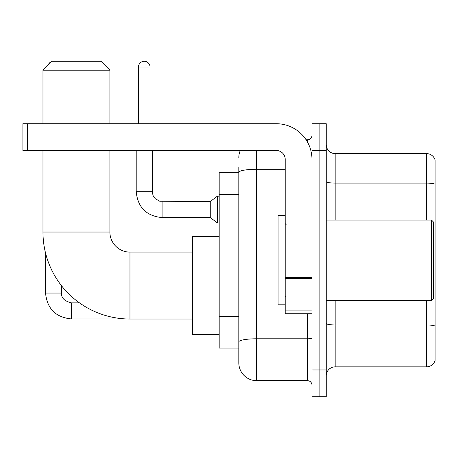 <?xml version="1.0" encoding="UTF-8"?>
<svg xmlns="http://www.w3.org/2000/svg" width="458" height="458" viewBox="0 0 458 458"><rect width="100%" height="100%" fill="white"/><g stroke="black" fill="none" stroke-linecap="round" stroke-linejoin="round"><path stroke-width="0.69" d="M256.657 150.487L256.657 380.678A17.845 17.845 0 0 1 238.813 362.833L238.813 167.439L238.813 172.345L219.187 172.345L219.187 348.109L238.813 348.109M311.978 369.967L311.978 396.737L319.111 396.737L319.111 369.967L319.111 396.737L326.251 396.737L326.251 369.967L319.111 369.967L319.111 150.487L319.111 369.967L311.978 369.967L311.978 150.487L319.111 150.487L319.111 123.717L319.111 150.487L326.251 150.487L326.251 369.967M326.251 150.487L326.251 123.717L311.978 123.717L311.978 150.487M256.657 380.678L307.513 380.678L307.513 313.759M306.093 139.782L307.513 139.782A4.46 4.46 0 0 0 311.978 135.316M238.813 362.833L238.813 344.989M285.208 169.271L256.657 169.271A17.845 3.097 180 0 0 238.813 172.368L238.813 167.439M311.978 385.138A4.46 4.46 0 0 0 307.513 380.678M238.813 157.621A17.845 17.845 0 0 1 240.301 150.487M326.251 375.766A8.92 8.92 0 0 1 335.17 366.847L426.535 366.847L426.535 300.379M435.1 160.031A8.92 8.92 0 0 0 426.535 153.607A8.92 8.92 0 0 1 435.1 160.031L435.1 360.423A8.92 8.92 0 0 1 426.535 366.847M435.1 160.747L435.1 184.213A8.92 1.551 180 0 0 426.535 183.097L426.535 153.607L335.17 153.607A8.92 8.92 0 0 1 326.251 144.688A8.92 8.92 0 0 0 335.17 153.607L335.17 220.08M192.417 319.026L129.963 319.026A86.991 86.991 0 0 1 42.972 232.034L42.972 150.487M129.963 319.026L129.963 252.106A20.072 20.072 0 0 1 109.891 232.034L109.891 150.487M51.897 61.263L100.966 61.263L109.891 70.189L42.972 70.189L51.897 61.263M109.891 123.717L109.891 70.189M42.972 123.717L42.972 70.189M219.187 236.494L192.417 236.494L192.417 334.638L219.187 334.638M51.508 61.653A5.799 5.799 0 0 0 48.182 64.984M45.56 253.091L45.56 293.063L61.624 293.063L61.624 285.855M101.659 61.956A5.799 5.799 0 0 1 104.029 64.326M138.442 123.717L138.442 67.063A5.799 5.799 0 0 1 144.241 61.263A5.799 5.799 0 0 1 150.041 67.063L150.041 123.717M162.086 217.579C146.388 216.027 137.761 207.405 136.209 191.707C137.761 207.405 146.388 216.027 162.086 217.579C146.388 216.027 137.761 207.405 136.209 191.707C137.761 207.405 146.388 216.027 162.086 217.579C146.388 216.027 137.761 207.405 136.209 191.707C137.761 207.405 146.388 216.027 162.086 217.579C146.388 216.027 137.761 207.405 136.209 191.707C137.761 207.405 146.388 216.027 162.086 217.579C146.388 216.027 137.761 207.405 136.209 191.707C137.761 207.405 146.388 216.027 162.086 217.579C146.388 216.027 137.761 207.405 136.209 191.707C137.761 207.405 146.388 216.027 162.086 217.579C146.388 216.027 137.761 207.405 136.209 191.707C137.761 207.405 146.388 216.027 162.086 217.579C146.388 216.027 137.761 207.405 136.209 191.707C137.761 207.405 146.388 216.027 162.086 217.579C146.388 216.027 137.761 207.405 136.209 191.707L152.268 191.707L153.046 195.537L155.148 198.646L159.785 201.245L210.262 201.52L210.262 217.579L162.086 217.579L162.086 201.537M210.262 201.52L217.401 196.167L217.401 222.931L219.187 222.931M311.978 313.759L285.208 313.759L285.208 277.68L311.978 277.68M311.978 159.407A35.69 35.69 0 0 0 276.288 123.717L27.36 123.717L27.36 150.487L276.288 150.487A8.92 8.92 0 0 1 285.208 159.407L285.208 277.68M27.36 150.487L22.9 150.487L22.9 123.717L27.36 123.717M431.533 220.08L433.314 221.861L433.314 298.593L431.533 300.379L431.533 220.08L326.251 220.08M285.208 215.615L278.069 215.615L278.069 304.839L285.208 304.839M238.813 194.461L219.187 194.461M238.813 316.696L219.187 316.696M311.978 338.015A4.46 0.773 0 0 1 307.513 338.788L256.657 338.788A17.845 3.097 180 0 0 238.813 341.886M307.513 142.129L307.513 139.782M435.1 326.079A8.92 1.551 180 0 0 426.535 324.962L335.17 324.962L335.17 366.847M426.535 220.08L426.535 183.097L335.17 183.097A8.92 1.551 0 0 1 326.251 181.551M335.17 300.379L335.17 324.962A8.92 1.551 0 0 1 326.251 323.411M42.972 232.034L109.891 232.034M79.48 302.875L71.437 302.875C64.355 301.089 61.08 297.82 61.624 293.063C61.08 297.82 64.355 301.089 71.437 302.875C64.355 301.089 61.08 297.82 61.624 293.063C61.08 297.82 64.355 301.089 71.437 302.875C64.355 301.089 61.08 297.82 61.624 293.063C61.08 297.82 64.355 301.089 71.437 302.875C64.355 301.089 61.08 297.82 61.624 293.063C61.08 297.82 64.355 301.089 71.437 302.875L71.437 318.934C55.739 317.383 47.111 308.761 45.56 293.063C47.111 308.761 55.739 317.383 71.437 318.934C55.739 317.383 47.111 308.761 45.56 293.063C47.111 308.761 55.739 317.383 71.437 318.934C55.739 317.383 47.111 308.761 45.56 293.063C47.111 308.761 55.739 317.383 71.437 318.934C55.739 317.383 47.111 308.761 45.56 293.063C47.111 308.761 55.739 317.383 71.437 318.934L126.024 318.934M152.268 191.707L152.268 150.487M138.442 67.063L150.041 67.063M311.978 278.458L285.208 278.458M285.208 310.072L311.978 310.072M192.417 252.106L129.963 252.106M210.262 217.579L217.401 222.931M136.209 191.707L136.209 150.487M217.401 196.167L219.187 196.167M326.251 300.379L431.533 300.379M286.101 224.54L285.208 223.647M286.101 295.914L285.208 296.807"/></g></svg>
